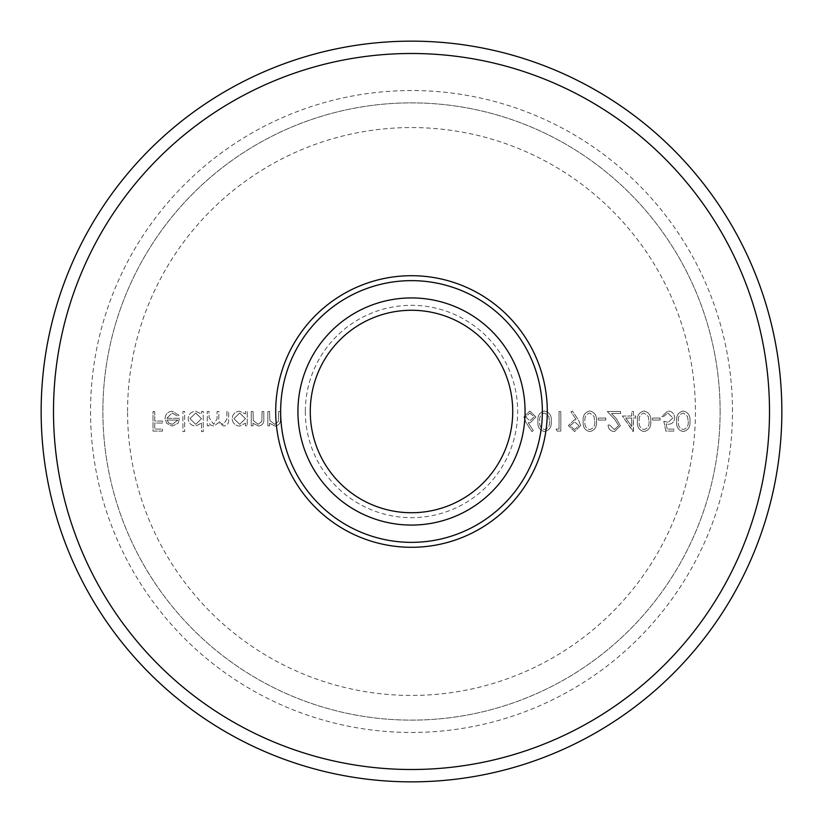 <?xml version="1.0" encoding="UTF-8"?>
<svg xmlns="http://www.w3.org/2000/svg" width="823" height="823" viewBox="0 0 823 823"><rect width="100%" height="100%" fill="white"/><g stroke="black" fill="none" stroke-linecap="round" stroke-linejoin="round"><path stroke-width="0.62" stroke-dasharray="4.12 3.09" d="M720.125 411.5A308.625 308.625 0 0 0 411.5 102.875A308.625 308.625 0 0 0 102.875 411.5A308.625 308.625 0 0 1 411.5 102.875A308.625 308.625 0 0 1 720.125 411.5A308.625 308.625 0 0 1 411.5 720.125A308.625 308.625 0 0 1 102.875 411.5A308.625 308.625 0 0 0 411.5 720.125A308.625 308.625 0 0 0 720.125 411.5M732.47 411.5A320.97 320.97 0 0 0 411.5 90.53A320.97 320.97 0 0 0 90.53 411.5A320.97 320.97 0 0 0 411.5 732.47A320.97 320.97 0 0 0 732.47 411.5M411.5 512.729A101.229 101.229 0 0 1 310.271 411.5A101.229 101.229 0 0 1 411.5 310.271A101.229 101.229 0 0 1 512.729 411.5A101.229 101.229 0 0 1 411.5 512.729M781.85 411.5A370.35 370.35 0 0 1 411.5 781.85A370.35 370.35 0 0 1 41.15 411.5A370.35 370.35 0 0 1 411.5 41.15A370.35 370.35 0 0 1 781.85 411.5M547.295 411.5A135.795 135.795 0 0 1 411.5 547.295A135.795 135.795 0 0 1 275.705 411.5A135.795 135.795 0 0 1 411.5 275.705A135.795 135.795 0 0 1 547.295 411.5M551.276 421.294C551.76 415.708 549.507 412.282 544.507 410.996C539.579 412.302 537.388 415.738 537.964 421.294C537.378 426.859 539.569 430.295 544.507 431.602C549.507 430.316 551.76 426.88 551.276 421.294C551.76 415.708 549.507 412.282 544.507 410.996C539.579 412.302 537.388 415.738 537.964 421.294C537.378 426.859 539.569 430.295 544.507 431.602C549.507 430.316 551.76 426.88 551.276 421.294M596.5 421.294C596.994 415.708 594.731 412.282 589.741 410.996C584.803 412.302 582.612 415.738 583.188 421.294C582.602 426.859 584.793 430.295 589.741 431.602C594.731 430.316 596.994 426.88 596.5 421.294C596.994 415.708 594.731 412.282 589.741 410.996C584.803 412.302 582.612 415.738 583.188 421.294C582.602 426.859 584.793 430.295 589.741 431.602C594.731 430.316 596.994 426.88 596.5 421.294M650.767 421.294C651.26 415.708 649.008 412.282 644.008 410.996C639.07 412.302 636.889 415.738 637.455 421.294C636.879 426.859 639.06 430.295 644.008 431.602C649.008 430.316 651.26 426.88 650.767 421.294C651.26 415.708 649.008 412.282 644.008 410.996C639.07 412.302 636.889 415.738 637.455 421.294C636.879 426.859 639.06 430.295 644.008 431.602C649.008 430.316 651.26 426.88 650.767 421.294M154.765 411.5L153.006 411.5L153.006 431.098L162.553 431.098L162.553 429.092L154.765 429.092L154.765 423.053L162.553 423.053L162.553 421.047L154.765 421.047L154.765 411.5L153.006 411.5L153.006 431.098L162.553 431.098L162.553 429.092L154.765 429.092L154.765 423.053L162.553 423.053L162.553 421.047L154.765 421.047L154.765 411.5M166.822 418.279L172.048 413.012L177.326 416.026L178.889 415.204L172.274 411.253C167.799 411.623 165.402 414.082 165.063 418.619L166.719 423.403L172.316 426.077L178.087 423.259L179.64 418.279L166.822 418.279L172.048 413.012L177.326 416.026L178.889 415.204L172.274 411.253C167.799 411.623 165.402 414.082 165.063 418.619L166.719 423.403L172.316 426.077L178.087 423.259L179.64 418.279L166.822 418.279M209.042 411.5L207.283 411.5L207.283 425.82L209.042 425.82L209.042 423.331L211.027 425.347L213.98 426.077L218.537 422.611L223.784 426.077C227.385 425.419 229.01 423.156 228.64 419.257L228.64 411.5L226.881 411.5L226.881 419.267L223.475 424.318C219.885 423.464 218.342 421.047 218.836 417.076L218.836 411.5L217.077 411.5L217.077 418.784L213.671 424.318L209.042 417.528L209.042 411.5L207.283 411.5L207.283 425.82L209.042 425.82L209.042 423.331L211.027 425.347L213.98 426.077L218.537 422.611L223.784 426.077C227.385 425.419 229.01 423.156 228.64 419.257L228.64 411.5L226.881 411.5L226.881 419.267L223.475 424.318C219.885 423.464 218.342 421.047 218.836 417.076L218.836 411.5L217.077 411.5L217.077 418.784L213.671 424.318L209.042 417.528L209.042 411.5M245.47 423.176L245.47 425.82L247.229 425.82L247.229 411.5L245.47 411.5L245.47 413.979L239.616 411.253C235.069 411.665 232.58 414.154 232.148 418.701C232.621 423.217 235.131 425.676 239.678 426.077L245.47 423.176L245.47 425.82L247.229 425.82L247.229 411.5L245.47 411.5L245.47 413.979L239.616 411.253C235.069 411.665 232.58 414.154 232.148 418.701C232.621 423.217 235.131 425.676 239.678 426.077L245.47 423.176M269.584 411.5L267.835 411.5L267.835 425.82L269.584 425.82L269.584 423.238L275.036 426.077C278.976 425.44 280.766 423.022 280.396 418.814L280.396 411.5L278.637 411.5L278.421 421.499L274.728 424.318L269.862 420.522L269.584 411.5L267.835 411.5L267.835 425.82L269.584 425.82L269.584 423.238L275.036 426.077C278.976 425.44 280.766 423.022 280.396 418.814L280.396 411.5L278.637 411.5L278.421 421.499L274.728 424.318L269.862 420.522L269.584 411.5M253.011 411.5L251.252 411.5L251.252 425.82L253.011 425.82L253.011 423.238L258.453 426.077C262.393 425.44 264.183 423.022 263.813 418.814L263.813 411.5L262.053 411.5L261.848 421.499L258.144 424.318L253.278 420.522L253.011 411.5L251.252 411.5L251.252 425.82L253.011 425.82L253.011 423.238L258.453 426.077C262.393 425.44 264.183 423.022 263.813 418.814L263.813 411.5L262.053 411.5L261.848 421.499L258.144 424.318L253.278 420.522L253.011 411.5M201.501 423.053L201.501 431.602L203.26 431.602L203.26 411.5L201.501 411.5L201.501 413.979L195.648 411.253C191.101 411.665 188.611 414.154 188.179 418.701C188.652 423.217 191.162 425.676 195.709 426.077L201.501 423.053L201.501 431.602L203.26 431.602L203.26 411.5L201.501 411.5L201.501 413.979L195.648 411.253C191.101 411.665 188.611 414.154 188.179 418.701C188.652 423.217 191.162 425.676 195.709 426.077L201.501 423.053M184.661 411.5L182.912 411.5L182.912 431.602L184.661 431.602L184.661 411.5L182.912 411.5L182.912 431.602L184.661 431.602L184.661 411.5M689.962 421.294C690.456 415.708 688.203 412.282 683.203 410.996C678.265 412.302 676.084 415.738 676.65 421.294C676.074 426.859 678.255 430.295 683.203 431.602C688.203 430.316 690.456 426.88 689.962 421.294C690.456 415.708 688.203 412.282 683.203 410.996C678.265 412.302 676.084 415.738 676.65 421.294C676.074 426.859 678.255 430.295 683.203 431.602C688.203 430.316 690.456 426.88 689.962 421.294M663.832 421.294L665.848 431.098L673.883 431.098L673.883 429.092L667.216 429.092L666.167 423.938L668.471 424.318C672.36 423.968 674.418 421.829 674.644 417.899C674.335 413.619 672.052 411.325 667.803 410.996L661.826 416.52L663.585 416.52L667.906 413.012L672.885 417.981L668.153 422.302L663.832 421.294L665.848 431.098L673.883 431.098L673.883 429.092L667.216 429.092L666.167 423.938L668.471 424.318C672.36 423.968 674.418 421.829 674.644 417.899C674.335 413.619 672.052 411.325 667.803 410.996L661.826 416.52L663.585 416.52L667.906 413.012L672.885 417.981L668.153 422.302L663.832 421.294M660.067 418.033L652.526 418.033L652.526 420.039L660.067 420.039L660.067 418.033L652.526 418.033L652.526 420.039L660.067 420.039L660.067 418.033M631.673 416.026L622.383 416.026L633.432 431.602L633.432 418.033L635.695 418.033L635.695 416.026L633.432 416.026L633.432 411.5L631.673 411.5L631.673 416.026L622.383 416.026L633.082 431.602L633.432 418.033L635.695 418.033L635.695 416.026L633.432 416.026L633.432 411.5L631.673 411.5L631.673 416.026M618.608 425.614L614.359 429.585L609.822 425.069L608.063 425.069C608.382 429.05 610.512 431.221 614.452 431.602L620.367 425.779L616.406 418.742L611.499 413.506L620.624 413.506L620.624 411.5L607.302 411.5L614.904 419.607L618.608 425.614L614.359 429.585L609.822 425.069L608.063 425.069C608.382 429.05 610.512 431.221 614.452 431.602L620.367 425.779L616.406 418.742L611.499 413.506L620.624 413.506L620.624 411.5L607.302 411.5L614.904 419.607L618.608 425.614M605.8 418.033L598.259 418.033L598.259 420.039L605.8 420.039L605.8 418.033L598.259 418.033L598.259 420.039L605.8 420.039L605.8 418.033M580.668 425.573L578.415 419.823L572.376 410.996L570.977 411.973L576.429 419.936L574.361 419.792L568.364 425.594L574.598 431.602L580.668 425.573L578.415 419.823L572.376 410.996L570.977 411.973L576.429 419.936L574.361 419.792L568.364 425.594L574.598 431.602L580.668 425.573M559.064 429.092L556.05 429.092L557.202 431.098L560.823 431.098L560.823 411.5L559.064 411.5L559.064 429.092L556.05 429.092L557.202 431.098L560.823 431.098L560.823 411.5L559.064 411.5L559.064 429.092M523.891 416.963L526.082 422.662L531.925 431.602L533.283 430.532L528.109 422.621L530.135 422.806L535.948 417.004L529.827 410.996L523.891 416.963L526.082 422.662L531.925 431.602L533.283 430.532L528.109 422.621L530.135 422.806L535.948 417.004L529.827 410.996L523.891 416.963M239.678 413.012L245.47 418.629L239.699 424.318L233.907 418.681L239.678 413.012L245.47 418.629L239.699 424.318L233.907 418.681L239.678 413.012M195.709 413.012L201.501 418.629L195.73 424.318L189.938 418.681L195.709 413.012L201.501 418.629L195.73 424.318L189.938 418.681L195.709 413.012M167.007 420.039L177.881 420.039L172.408 424.318L168.715 422.971L167.007 420.039L177.881 420.039L172.408 424.318L168.715 422.971L167.007 420.039M688.213 421.294C688.656 425.625 687.01 428.382 683.265 429.585C679.479 428.402 677.864 425.645 678.409 421.294C677.864 416.952 679.479 414.195 683.265 413.012L687.462 416.376L688.213 421.294C688.656 425.625 687.01 428.382 683.265 429.585C679.479 428.402 677.864 425.645 678.409 421.294C677.864 416.952 679.479 414.195 683.265 413.012L687.462 416.376L688.213 421.294M649.018 421.294C649.46 425.625 647.814 428.382 644.07 429.585C640.284 428.402 638.669 425.645 639.214 421.294C638.669 416.952 640.284 414.195 644.07 413.012L648.267 416.376L649.018 421.294C649.46 425.625 647.814 428.382 644.07 429.585C640.284 428.402 638.669 425.645 639.214 421.294C638.669 416.952 640.284 414.195 644.07 413.012L648.267 416.376L649.018 421.294M625.83 418.033L631.673 418.033L631.673 426.54L625.83 418.033L631.673 418.033L631.673 426.54L625.83 418.033M594.741 421.294C595.194 425.625 593.537 428.382 589.793 429.585C586.017 428.402 584.402 425.645 584.947 421.294C584.402 416.952 586.017 414.195 589.793 413.012L594 416.376L594.741 421.294C595.194 425.625 593.537 428.382 589.793 429.585C586.017 428.402 584.402 425.645 584.947 421.294C584.402 416.952 586.017 414.195 589.793 413.012L594 416.376L594.741 421.294M574.505 429.585L570.123 425.697L574.691 421.798L578.908 425.697L574.505 429.585L570.123 425.697L574.691 421.798L578.908 425.697L574.505 429.585M549.517 421.294C549.97 425.625 548.313 428.382 544.569 429.585C540.793 428.402 539.178 425.645 539.713 421.294C539.168 416.952 540.793 414.195 544.569 413.012L548.776 416.376L549.517 421.294C549.97 425.625 548.313 428.382 544.569 429.585C540.793 428.402 539.178 425.645 539.713 421.294C539.168 416.952 540.793 414.195 544.569 413.012L548.776 416.376L549.517 421.294M529.919 413.012L534.189 416.891L529.765 420.8L525.65 416.891L529.919 413.012L534.189 416.891L529.765 420.8L525.65 416.891L529.919 413.012M127.565 411.5A283.935 283.935 0 0 1 411.5 127.565A283.935 283.935 0 0 1 695.435 411.5A283.935 283.935 0 0 1 411.5 695.435A283.935 283.935 0 0 1 127.565 411.5M305.333 411.5A106.167 106.167 0 0 0 411.5 517.667A106.167 106.167 0 0 0 517.667 411.5A106.167 106.167 0 0 0 411.5 305.333A106.167 106.167 0 0 0 305.333 411.5M310.271 411.5A101.229 101.229 0 0 1 411.5 310.271A101.229 101.229 0 0 1 512.729 411.5"/><path stroke-width="1.23" d="M53.495 411.5A358.005 358.005 0 0 0 411.5 769.505A358.005 358.005 0 0 0 769.505 411.5A358.005 358.005 0 0 0 411.5 53.495A358.005 358.005 0 0 0 53.495 411.5M781.85 411.5A370.35 370.35 0 0 1 411.5 781.85A370.35 370.35 0 0 1 41.15 411.5A370.35 370.35 0 0 1 411.5 41.15A370.35 370.35 0 0 1 781.85 411.5M411.5 525.074A113.574 113.574 0 0 1 297.926 411.5A113.574 113.574 0 0 1 411.5 297.926A113.574 113.574 0 0 1 525.074 411.5A113.574 113.574 0 0 1 411.5 525.074M411.5 310.271A101.229 101.229 0 0 0 310.271 411.5A101.229 101.229 0 0 0 411.5 512.729A101.229 101.229 0 0 0 512.729 411.5A101.229 101.229 0 0 0 411.5 310.271M547.295 411.5A135.795 135.795 0 0 1 411.5 547.295A135.795 135.795 0 0 1 275.705 411.5A135.795 135.795 0 0 1 411.5 275.705A135.795 135.795 0 0 1 547.295 411.5M280.643 411.5A130.857 130.857 0 0 0 411.5 542.357A130.857 130.857 0 0 0 542.357 411.5A130.857 130.857 0 0 0 411.5 280.643A130.857 130.857 0 0 0 280.643 411.5"/></g></svg>

